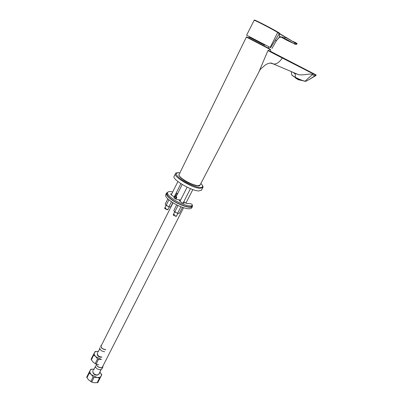<?xml version="1.0" encoding="UTF-8"?>
<svg xmlns="http://www.w3.org/2000/svg" width="403" height="403" viewBox="0 0 403 403"><rect width="100%" height="100%" fill="white"/><g stroke="black" fill="none" stroke-linecap="round" stroke-linejoin="round"><path stroke-width="0.6" d="M294.024 72.953L294.18 73.064C295.233 73.794 295.58 75.18 295.233 77.215L295.253 77.396C290.916 74.832 292.437 75.648 291.737 74.726C291.792 75.205 292.956 76.031 295.233 77.215C298.89 79.174 302.2 80.504 305.157 81.204L306.084 81.189M307.157 80.6L308.945 79.658L305.948 81.265L304.99 81.27L312.31 74.641C310.058 72.883 305.252 75.648 298.467 74.651L294.18 73.064M293.742 72.807L292.729 72.233M270.655 51.418L315.806 74.762L271.204 51.891L267.919 50.597L282.286 58.007C278.891 63.044 275.541 64.913 272.232 63.619L270.232 63.034M248.127 37.6C245.77 36.371 246.883 37.147 246.394 37.076L270.529 49.64L270.378 50.123L270.544 49.64L267.919 50.597L258.751 72.278M248.606 37.842L268.841 48.375L248.606 37.842L249.281 37.187L264.282 44.99L265.562 45.045M315.166 76.021L312.31 74.641L313.02 73.331M282.226 57.543L282.286 58.007L315.836 75.21L315.806 74.762M316.113 75.391L315.836 75.21L308.945 79.658L316.118 75.391L316.012 74.862M249.412 37.197L250.132 37.016L249.422 37.202M249.402 37.242L264.262 44.914L265.466 44.99M265.461 44.995L264.509 45.091M249.603 37.298L250.298 37.101M250.505 37.756L250.323 37.111M264.423 44.99L264.645 44.562M251.507 38.28L251.734 37.842M296.971 44.028L279.395 33.419L279.299 32.991L277.622 32.003C271.138 28.059 250.268 17.415 255.119 20.613M293.011 41.413L295.857 42.728L295.852 43.333L279.289 33.63L285.682 37.403L284.573 37.963L281.687 36.94L279.108 37.585C279.526 36.98 279.586 35.66 279.289 33.63L277.612 32.643L277.622 32.003M246.611 35.197L254.142 20.346C252.988 19.077 272.655 29.359 277.712 32.436L279.395 33.424L275.304 40.078L276.357 40.703L279.093 37.6M296.94 44.063L285.798 37.182M294.044 43.685C295.056 44.496 296.024 44.622 296.951 44.053L295.827 43.363L294.054 43.69L285.616 39.66L279.47 36.124M281.969 36.975L284.573 37.963M270.166 47.448L246.611 35.202L270.166 47.448L277.612 32.643M295.812 73.769L294.875 73.134M293.999 76.691L298.552 79.28L303.061 80.771M298.628 79.88L297.092 78.595M295.968 78.011L297.585 79.29M175.376 173.874L174.222 176.192C171.154 178.841 190.861 190.78 198.739 190.967L201.545 190.07M166.021 205.359L164.706 208.21L165.049 208.623L165.426 207.867L165.834 208.175L165.452 208.935L167.89 209.58M165.049 208.623L165.472 208.89M167.416 209.792L165.452 208.935M164.706 208.21L165.099 208.88M174.63 211.877L173.29 214.744L173.648 215.182L174.031 214.416L174.449 214.728L174.061 215.494L176.489 216.139M173.648 215.182L174.086 215.439M176.01 216.351L174.061 215.494M173.421 215.081L173.693 215.434M183.788 201.767L186.796 203.515L190.538 203.656L192.1 204.341L192.347 205.152C191.123 207.656 178.821 203.565 171.92 198.266C168.55 195.682 167.104 193.747 167.588 192.458L167.673 192.307C168.343 191.485 170.026 191.36 172.726 191.929M176.227 192.941L177.602 193.697M175.693 194.004L177.401 194.105M180.645 199.979L177.315 199.581L174.519 198.392L175.799 198.457L174.524 198.397L173.844 197.445L176.897 197.279L175.043 195.304M180.423 200.417L179.28 200.387L181.048 202.145C182.539 203.102 183.592 203.455 184.211 203.203L183.541 202.256M171.708 193.964L170.534 193.919L172.257 195.626C173.743 196.578 174.796 196.931 175.426 196.684L174.801 195.787M175.522 199.001L176.383 198.301L175.799 198.457L176.312 197.43M175.189 195.017L176.892 195.112L175.189 195.017M167.522 192.609L167.164 193.334C166.459 194.599 167.875 196.588 171.401 199.309C178.292 204.613 190.594 208.689 191.823 206.17L191.969 205.893M166.394 193.344L165.789 194.563C165.044 195.898 166.52 197.994 170.207 200.85C173.91 203.555 178.035 205.732 182.599 207.384C187.521 209.031 190.533 209.243 191.642 208.019L191.793 207.721M192.135 205.565L192.604 206.119L192.427 206.492C191.143 209.137 178.227 204.86 170.993 199.289C167.29 196.437 165.814 194.352 166.555 193.027L167.623 192.387M165.698 205.011L166.338 205.621L169.668 207.001M167.819 198.835L165.245 203.999L165.729 205.046L169.482 206.981L170.726 206.825L172.827 202.644M171.436 201.732L168.912 206.774M168.917 199.828L166.157 205.354M174.313 211.535L174.978 212.164L178.287 213.55M176.705 204.84L173.844 210.507L174.343 211.57L177.582 213.338L179.38 213.358L182.443 207.328M180.922 206.754L177.582 213.338M178.04 205.5L174.801 211.902M94.08 377.379L93.128 376.906L91.375 374.674L89.33 373.057L86.967 377.747L88.7 379.974L91.698 382.084L94.257 382.744L97.823 382.558L100.211 377.888L99.496 378.13L96.952 377.455L94.08 377.379L91.698 382.084M90.746 381.606L93.128 376.906M89.33 373.057L89.108 372.347L86.751 377.037L86.967 377.747M89.108 372.347L90.756 369.324L94.09 369.158M94.09 369.163C92.106 368.967 90.771 369.42 90.086 370.528C89.506 371.757 89.94 373.138 91.375 374.674L96.952 377.455C99.067 377.692 100.463 377.223 101.138 376.044C101.662 374.835 101.239 373.495 99.873 372.019L101.752 374.815L100.211 377.888M97.108 382.805L99.496 378.13M92.902 372.407C93.839 374.719 95.521 375.551 97.954 374.901M95.405 365.667L95.264 366.468C96.393 368.901 98.357 369.934 101.173 369.566L101.899 368.936M102.961 365.954L102.856 367.052C101.828 369.133 95.849 366.549 96.246 364.191M96.433 364.262C96.07 366.488 101.712 368.921 102.679 366.962L102.836 366.206M93.053 372.518C94.111 374.316 95.682 375.092 97.773 374.855M91.335 359.859L91.113 359.169L94.458 352.655C93.894 353.824 94.337 355.159 95.793 356.67L101.395 359.471L98.523 359.355L97.561 358.877L95.793 356.67L93.723 355.088L91.335 359.859L93.088 362.06L95.153 363.657L98.67 364.851M98.523 359.355L96.11 364.136M95.153 363.657L97.561 358.877M94.458 352.655L95.108 351.532L98.403 351.421C96.438 351.204 95.123 351.612 94.458 352.655M97.299 354.469C97.607 356.061 98.906 357.023 101.198 357.365M93.723 355.088L93.496 354.403M99.818 347.703L99.687 348.434C100.362 350.313 102.009 351.416 104.629 351.748M105.636 349.764C102.302 349.144 100.695 347.799 100.815 345.719L101.561 345.134M101.44 345.376L100.992 345.809C100.921 347.849 102.493 349.119 105.702 349.628M97.425 354.544C98.12 355.955 99.435 356.791 101.36 357.048M295.278 77.406C299.162 79.411 302.366 80.691 304.89 81.245L304.99 81.27C301.918 80.519 298.668 79.23 295.253 77.396L295.278 77.406M291.918 75.074C292.155 75.542 293.263 76.318 295.248 77.386M270.378 50.123L271.063 51.811M246.389 37.076L179.134 174.434C178.615 175.37 179.864 176.947 182.886 179.164C188.392 182.836 193.395 185.017 197.898 185.718L200.064 185.068M179.174 175.547C179.441 176.499 180.62 177.743 182.7 179.285L182.856 179.395M182.927 179.446C188.151 183.274 197.208 186.73 199.153 185.682M296.306 73.895L295.308 73.316M270.604 47.68L275.304 40.078M254.903 40.043L255.109 39.6M259.33 41.791L259.109 42.229M261.099 43.267L261.32 42.829M263.894 44.174L263.663 44.602M200.86 183.536C203.51 186.292 203.198 187.617 199.923 187.511L199.873 187.506C195.536 187.178 186.524 183.254 180.972 179.239C175.31 174.811 174.721 172.665 179.209 172.791L179.889 172.887M202.865 187.511L200.034 188.337C192.125 188.045 172.484 176.156 175.522 173.577C175.592 172.958 176.741 172.665 178.962 172.716M174.277 197.329L173.985 197.908M291.737 74.721L291.298 71.628M292.684 72.213L293.55 72.726M179.033 174.625C178.509 175.426 179.793 177.023 182.876 179.426C188.911 183.894 199.364 187.39 199.953 185.274L259.406 71.019C259.467 70.036 261.713 67.83 266.141 64.409C269.209 62.964 271.29 62.667 272.388 63.528L298.467 74.646M270.534 49.64L269.395 48.667M268.736 46.703L268.645 48.274M255.074 20.593L254.177 20.306M297.076 43.826L296.935 43.408L293.026 41.423M281.727 36.94L279.108 37.585L278.372 38.149M283.853 37.791L294.054 43.69M283.843 37.786L281.697 36.94M278.387 38.134L276.398 40.738L271.975 48.405M254.228 39.69L254.434 39.247M263.869 44.713L264.101 44.28M301.756 80.499L297.988 79.618M295.011 77.457L296.568 78.792M201.404 190.342L202.739 187.748C203.47 187.007 202.85 185.592 200.88 183.496M179.909 172.847L179.068 172.726M171.25 194.881L177.899 181.557M167.87 209.62L169.205 206.951M174.358 196.669L180.876 183.667M167.295 209.822L167.648 209.726M179.96 201.334L187.123 187.163M176.469 216.179L177.829 213.499M183.078 203.172L190.448 188.654M175.889 216.381L176.242 216.285M173.426 215.096L173.29 214.744M176.897 197.279L175.935 199.193M192.347 205.152L191.823 206.17M191.642 208.019L192.427 206.492M95.309 366.745L93.657 370.025M192.836 189.556L185.869 203.223M183.582 207.716L102.231 367.39M101.108 369.601L98.75 374.226M100.397 369.969L101.173 369.566M95.41 367.355L95.284 366.584M102.856 367.052L101.863 369.002M92.932 370.523C92.599 372.387 93.179 373.641 94.675 374.286C95.808 375.485 97.405 375.299 99.476 373.722M182.216 184.509L176.312 196.266M173.043 202.78L100.871 346.509M99.737 348.766L98.05 352.126M99.828 349.346L99.702 348.54M97.325 352.63C97.355 355.648 98.896 357.129 101.939 357.063"/></g></svg>
